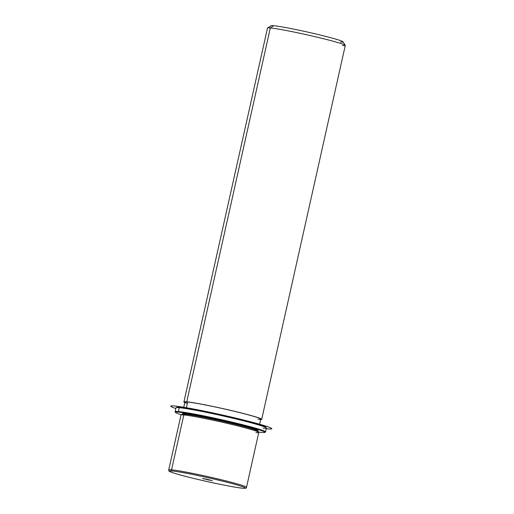 <?xml version="1.0" encoding="UTF-8"?>
<svg xmlns="http://www.w3.org/2000/svg" width="514" height="514" viewBox="0 0 514 514"><rect width="100%" height="100%" fill="white"/><g stroke="black" fill="none" stroke-linecap="round" stroke-linejoin="round"><path stroke-width="0.77" d="M182.245 414.226A38.858 1.966 12.6 0 1 184.937 414.194L183.813 414.946A39.854 2.017 -167.4 0 0 181.056 414.978L182.245 414.226M183.813 414.946L184.937 414.194A38.858 1.966 12.6 0 1 226.597 422.251A38.858 1.966 12.6 0 1 257.996 431.156L258.748 432.345A39.854 2.017 -167.4 0 0 226.552 423.208A39.854 2.017 -167.4 0 0 183.813 414.946L171.554 469.815A39.854 2.017 -167.4 0 0 168.721 469.931A39.854 2.017 12.6 0 1 171.554 469.815L183.813 414.946A39.854 2.017 12.6 0 1 227.516 423.433A39.854 2.017 12.6 0 1 258.773 432.454L246.508 487.323A39.854 2.017 -167.4 0 0 215.257 478.303A39.854 2.017 -167.4 0 0 171.554 469.815A39.854 2.017 12.6 0 1 215.257 478.303A39.854 2.017 12.6 0 1 246.508 487.323C246.81 488.159 245.538 488.461 242.692 488.21A0.996 0.925 -84.8 0 1 242.563 488.191A38.858 1.966 12.6 0 1 193.193 478.296A38.858 1.966 12.6 0 1 172.235 471.004A38.858 1.966 12.6 0 1 221.605 480.898A38.858 1.966 12.6 0 1 242.563 488.191A38.858 1.966 -167.4 0 0 221.605 480.898A38.858 1.966 -167.4 0 0 172.235 471.004A0.996 0.925 -84.8 0 1 171.554 469.815A0.996 0.925 95.2 0 0 172.235 471.004A38.858 1.966 -167.4 0 0 193.193 478.296A38.858 1.966 -167.4 0 0 242.563 488.191A0.996 0.925 95.2 0 0 242.692 488.21C232.694 487.503 189.261 478.001 174.888 473.394C165.72 470.265 169.787 470.991 168.721 469.931L180.986 415.061A39.854 2.017 12.6 0 1 183.813 414.946M255.946 432.57A39.854 2.017 -167.4 0 0 258.748 432.345M182.284 413.828A38.858 1.966 12.6 0 1 185.04 413.706L184.937 414.194A38.858 1.966 -167.4 0 0 182.174 414.31L182.284 413.828M184.937 414.194L185.04 413.706A38.858 1.966 12.6 0 1 227.651 421.988A38.858 1.966 12.6 0 1 258.131 430.777L258.022 431.265A38.858 1.966 -167.4 0 0 227.548 422.469A38.858 1.966 -167.4 0 0 184.937 414.194M183.639 407.769L184.886 402.173A38.858 1.966 12.6 0 1 187.649 402.057L186.28 408.161L187.649 402.057A38.858 1.966 12.6 0 1 230.259 410.333A38.858 1.966 12.6 0 1 260.733 419.122L259.48 424.725M183.916 401.954L267.492 28.071A39.854 2.017 12.6 0 1 270.319 27.955L186.749 401.832A39.854 2.017 -167.4 0 0 183.916 401.954A39.854 2.017 -167.4 0 0 184.789 402.61A39.854 2.017 12.6 0 1 186.749 401.832A39.854 2.017 12.6 0 1 234.667 411.322A39.854 2.017 12.6 0 1 260.637 419.565A39.854 2.017 -167.4 0 0 261.703 419.34A39.854 2.017 -167.4 0 0 230.452 410.326A39.854 2.017 -167.4 0 0 186.749 401.832L270.319 27.955A39.854 2.017 12.6 0 1 314.022 36.443A39.854 2.017 12.6 0 1 345.279 45.457L261.703 419.34M257.977 419.244A38.858 1.966 -167.4 0 0 237.018 411.945A38.858 1.966 -167.4 0 0 187.649 402.057A38.858 1.966 -167.4 0 0 187.334 403.451M270.319 27.955L273.673 25.7A36.867 1.863 12.6 0 1 313.206 33.346A36.867 1.863 12.6 0 1 342.986 41.795L345.254 45.348A39.854 2.017 -167.4 0 0 313.052 36.218A39.854 2.017 -167.4 0 0 270.319 27.955A39.854 2.017 -167.4 0 0 267.563 27.981L271.122 25.726A36.867 1.863 12.6 0 1 273.673 25.7L270.319 27.955M342.446 45.579A39.854 2.017 -167.4 0 0 345.254 45.348M340.396 42.007A36.867 1.863 -167.4 0 0 320.511 35.087A36.867 1.863 -167.4 0 0 273.673 25.7M206.487 479.138L212.314 480.699L202.484 478.502L206.487 479.138L208.311 480.057L206.487 479.138M261.684 432.435A45.83 2.319 12.6 0 1 258.581 432.075A45.83 2.319 -167.4 0 0 261.684 432.435A45.83 2.319 -167.4 0 0 264.851 432.402A45.83 2.319 -167.4 0 0 230.099 422.187A45.83 2.319 -167.4 0 0 178.731 412.164A45.83 2.319 12.6 0 1 236.96 423.832A45.83 2.319 12.6 0 1 261.684 432.435M181.326 414.811A45.83 2.319 12.6 0 1 178.731 412.164A45.83 2.319 -167.4 0 0 175.512 412.434A45.83 2.319 -167.4 0 0 181.326 414.811M257.771 430.95A38.858 1.966 -167.4 0 0 229.996 422.54A38.858 1.966 -167.4 0 0 185.04 413.706A38.858 1.966 -167.4 0 0 182.534 414.136M175.512 412.434L175.133 411.836A46.331 2.345 12.6 0 1 178.39 411.573L178.731 412.164L178.39 411.573A46.331 2.345 12.6 0 1 230.317 421.705A46.331 2.345 12.6 0 1 265.449 432.023L264.851 432.402M265.918 427.558A45.83 2.319 -167.4 0 0 231.306 417.362A45.83 2.319 -167.4 0 0 179.816 407.313A45.83 2.319 -167.4 0 0 176.604 407.589M179.257 407.686A46.331 2.345 12.6 0 1 230.06 417.554A46.331 2.345 12.6 0 1 266.4 428.04L265.532 431.921A46.331 2.345 -167.4 0 0 229.193 421.441A46.331 2.345 -167.4 0 0 178.39 411.573L179.257 407.686L178.39 411.573A46.331 2.345 -167.4 0 0 175.101 411.708L175.968 407.827A46.331 2.345 12.6 0 1 179.257 407.686A46.331 2.345 -167.4 0 0 176.051 407.724L176.649 407.345A45.83 2.319 12.6 0 1 179.816 407.313L179.257 407.686L179.816 407.313A45.83 2.319 12.6 0 1 228.961 416.815A45.83 2.319 12.6 0 1 265.989 427.314L266.368 427.911A46.331 2.345 -167.4 0 1 263.11 428.175M175.82 408.482A51.811 2.621 12.6 0 1 189.229 408.219A51.811 2.621 12.6 0 1 253.074 422.444A51.811 2.621 12.6 0 1 266.252 428.695"/></g></svg>

